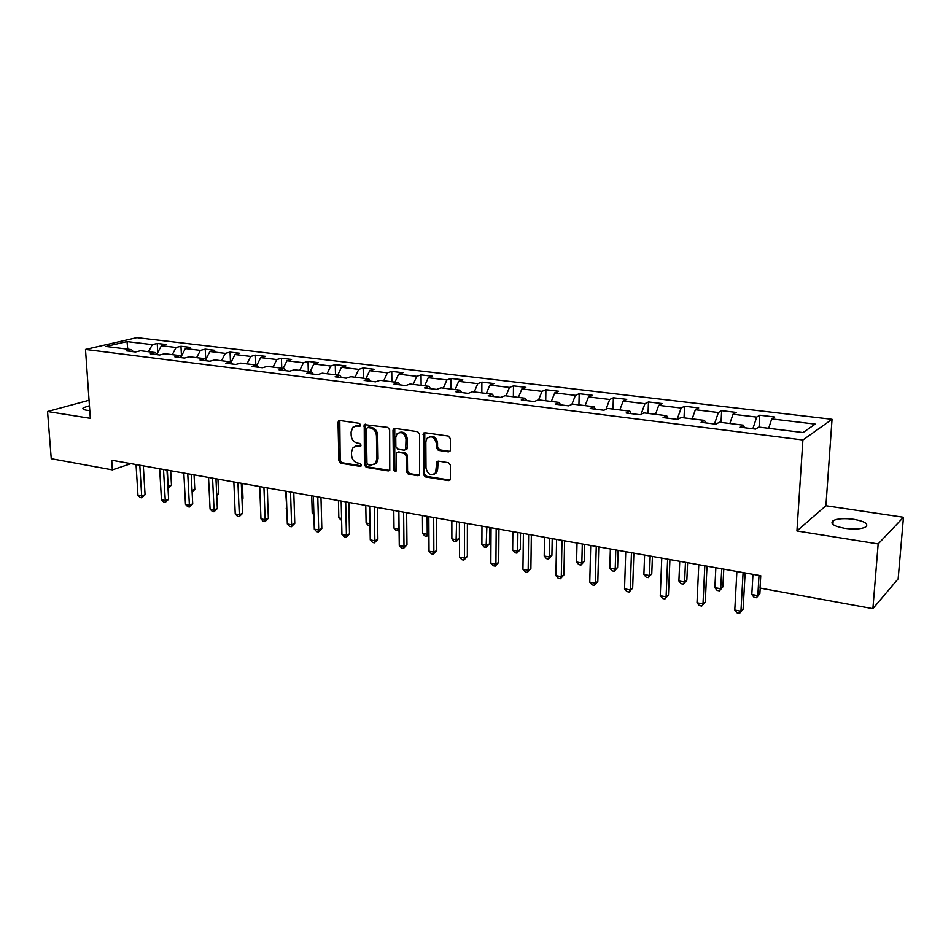 <?xml version="1.0" encoding="UTF-8"?>
<svg xmlns="http://www.w3.org/2000/svg" width="951" height="951" viewBox="0 0 951 951"><rect width="100%" height="100%" fill="white"/><g stroke="black" fill="none" stroke-linecap="round" stroke-linejoin="round"><path stroke-width="1.43" d="M360.667 425.014L359.335 423.314L339.792 420.52L338.604 420.877L338.021 422.41L338.913 460.831L340.767 463.244L360.156 466.37L361.416 465.087L360.096 463.387L357.576 462.982C354.01 461.996 352.001 459.404 351.561 455.208L351.501 451.998L353.106 447.434L357.243 446.055L360.691 446.126L361.047 445.127L359.716 443.428L357.184 443.035C353.606 442.084 351.597 439.493 351.157 435.261L351.085 432.039L352.845 427.272L356.851 425.977L359.395 426.345L360.667 425.014M853.998 519.353C844.595 518.129 837.653 518.568 833.171 520.637C829.795 523.597 833.587 526.153 844.571 528.304C854.034 529.552 861.024 529.136 865.565 527.068C868.952 524.025 865.101 521.457 853.998 519.353M89.453 405.732L83.224 407.813C82.226 408.871 83.379 409.691 86.684 410.25L89.786 410.559M448.385 451.856L450.049 451.095L450.382 449.918L450.358 438.589L448.349 436.045L424.99 432.705L423.457 433.323L423.326 474.394L425.275 476.891L448.444 480.635L450.144 479.839L450.429 478.745L450.405 465.205L448.408 462.673L438.399 461.128L436.782 461.853L435.617 472.849C431.041 476.249 427.831 474.656 426 468.07L425.834 441.882L426.892 438.423C431.504 435.32 434.666 436.985 436.354 443.428L436.378 447.838L438.363 450.358L448.385 451.856L449.859 451.345M796.926 530.967L878.153 543.924L872.875 608.676L898.148 578.802L903.45 517.273L825.908 505.742L832.03 419.296L802.894 439.968L796.926 530.967L825.908 505.742M89.061 400.252L47.55 411.51L90.333 418.333L85.495 349.445L802.894 439.968M47.55 411.51L51.247 458.703L112.361 469.865L130.976 463.648M872.875 608.676L760.015 588.075L760.741 575.724L111.719 460.225L112.361 469.865M389.66 429.84L387.735 427.379L364.233 424.621L364.399 464.932L366.29 467.369L388.329 470.923L389.779 470.365L389.66 429.84M394.879 428.402L417.655 431.659L419.617 434.155L419.581 475.048L418.012 475.726L408.288 474.145L406.35 471.66L406.184 455.731L404.246 453.247L397.839 452.26L396.377 452.819L396.163 470.674L395.889 471.565L393.5 470.246L393.001 430.327L393.476 428.913L394.879 428.402M832.03 419.296L136.873 337.629L85.495 349.445M759.766 415.207L756.687 417.097L732.995 414.256L736.169 412.401L721.631 410.666L718.385 412.508L695.347 409.738L698.688 407.931L684.542 406.243L681.154 408.038L658.746 405.352L662.229 403.593L648.463 401.952L644.944 403.7L623.143 401.084L626.745 399.361L613.359 397.768L609.698 399.468L588.491 396.924L592.223 395.247L579.183 393.702L575.403 395.354L554.742 392.882L558.594 391.253L545.898 389.732L542.011 391.348L521.885 388.935L525.844 387.354L513.481 385.88L509.474 387.449L489.872 385.096L493.938 383.55L481.884 382.112L477.782 383.645L458.679 381.363L462.84 379.841L451.083 378.45L446.887 379.948L428.259 377.713L432.515 376.227L421.043 374.872L416.764 376.334L398.6 374.159L402.939 372.709L391.753 371.377L387.39 372.816L369.666 370.688L374.076 369.273L363.163 367.978L358.717 369.368L341.433 367.3L345.914 365.921L335.263 364.649L330.746 366.016L313.866 363.995L318.43 362.64L308.029 361.404L303.44 362.747L286.964 360.762L291.577 359.454L281.425 358.242L276.777 359.549L260.681 357.612L265.365 356.328L255.439 355.139L250.731 356.423L235.004 354.533L239.747 353.273L230.047 352.12L225.28 353.368L209.909 351.525L214.712 350.289L205.226 349.16L200.411 350.384L185.386 348.589L190.236 347.377L180.963 346.271L176.101 347.472L161.42 345.712L166.306 344.524L157.236 343.454L152.338 344.619L127.03 341.587L105.953 346.461L131.452 349.611L126.328 350.836L135.494 351.977L140.605 350.741L155.417 352.571L150.329 353.82L159.709 354.985L164.773 353.724L179.917 355.591L174.889 356.875L184.482 358.063L189.499 356.78L205 358.693L200.019 360.001L209.85 361.225L214.807 359.906L230.677 361.867L225.756 363.199L235.812 364.447L240.722 363.104L256.972 365.113L252.11 366.48L262.417 367.764L267.255 366.385L283.909 368.441L279.107 369.832L289.663 371.152L294.441 369.737L311.5 371.841L306.757 373.279L317.586 374.623L322.294 373.172L339.769 375.336L335.109 376.798L346.2 378.189L350.836 376.703L368.762 378.914L364.174 380.424L375.55 381.838L380.103 380.317L398.481 382.587L393.987 384.121L405.661 385.583L410.119 384.026L428.984 386.356L424.574 387.937L436.545 389.423L440.919 387.83L460.272 390.219L455.957 391.836L468.249 393.369L472.528 391.729L492.392 394.19L488.184 395.842L500.808 397.411L504.969 395.735L525.368 398.255L521.267 399.955L534.236 401.572L538.29 399.848L559.247 402.439L555.265 404.187L568.591 405.851L572.526 404.08L594.066 406.743L590.214 408.538L603.909 410.238L607.713 408.431L629.859 411.165L626.138 413.007L640.225 414.755L643.886 412.889L666.663 415.706L663.085 417.596L677.576 419.403L681.094 417.489L704.525 420.378L701.101 422.327L716.008 424.182L719.372 422.22L743.492 425.192L740.223 427.189L755.581 429.103L758.779 427.082L803.06 432.55L815.185 424.11L771.713 418.904L774.732 416.99L759.766 415.207L759.088 427.118M752.847 428.77L756.687 417.097M729.869 423.516L732.995 414.256M743.492 425.192L744.431 427.712M714.463 423.991L718.385 412.508M692.162 418.856L695.347 409.738M704.525 420.378L705.547 422.886M677.148 419.343L681.154 408.038M655.501 414.327L658.746 405.352M666.663 415.706L667.768 418.178M641.033 414.339L644.944 403.7M619.826 409.929L623.143 401.084M629.859 411.165L631.036 413.614M606.001 409.239L609.698 399.468M585.115 405.637L588.491 396.924M594.066 406.743L595.314 409.168M571.872 404.377L575.403 395.354M551.33 401.465L554.742 392.882M559.247 402.439L560.567 404.841M538.575 399.884L542.011 391.348M518.426 397.399L521.885 388.935M525.368 398.255L526.747 400.644M505.991 395.866L509.474 387.449M486.365 393.441L489.872 385.096M492.392 394.19L493.819 396.543M474.252 391.943L477.782 383.645M455.125 389.577L458.679 381.363M460.272 390.219L461.758 392.561M423.92 432.907L423.932 434.286M443.321 388.127L446.887 379.948M424.669 385.821L428.259 377.713M428.984 386.356L430.518 388.674M413.162 384.406L416.764 376.334M394.974 382.159L398.6 374.159M398.481 382.587L400.062 384.882M383.752 380.769L387.39 372.816M366.004 378.581L369.666 370.688M368.762 378.914L370.379 381.196M355.056 377.226L358.717 369.368M337.748 375.086L341.433 367.3M339.769 375.336L341.433 377.595M327.061 373.767L330.746 366.016M310.157 371.675L313.866 363.995M311.5 371.841L313.2 374.076M299.72 370.391L303.44 362.747M283.22 368.358L286.964 360.762M283.909 368.441L285.645 370.652M273.032 367.098L276.777 359.549M258.755 367.3L256.972 365.113L260.681 357.612M246.963 363.876L250.731 356.423M231.045 362.295L235.004 354.533M230.677 361.867L232.496 364.043M221.5 360.726L225.28 353.368M205.226 349.16L205.725 359.537L209.909 351.525M205 358.693L206.843 360.845M196.607 357.659L200.411 350.384M181.023 356.851L185.386 348.589M179.917 355.591L181.784 357.731M172.286 354.652L176.101 347.472M156.856 354.188L161.42 345.712M155.417 352.571L157.307 354.687M148.499 351.715L152.338 344.619M127.743 349.148L127.03 341.587M131.452 349.611L133.378 351.715M878.153 543.924L903.45 517.273M768.67 428.307L771.713 418.904M157.759 352.524L157.236 343.454M181.475 355.995L180.963 346.271M230.463 361.832L230.047 352.12M255.819 364.97L255.439 355.139M281.758 368.168L281.425 358.242M308.314 371.449L308.029 361.404M335.501 374.813L335.263 364.649M363.353 378.248L363.163 367.978M391.883 381.767L391.753 371.377M421.127 385.381L421.043 374.872M451.095 389.09L451.083 378.45M481.836 392.882L481.884 382.112M513.362 396.781L513.481 385.88M545.719 400.775L545.898 389.732M578.933 404.876L579.183 393.702M613.026 409.085L613.359 397.768M648.059 413.412L648.463 401.952M684.042 417.858L684.542 406.243M721.048 422.422L721.631 410.666M360.453 425.846L355.151 426.024M355.424 446.102L360.857 445.912M339.792 420.508L340.185 460.32L342.039 462.733L361.249 465.824M365.457 424.194L365.66 464.409L367.55 466.846L389.744 470.412M367.621 427.534L366.349 428.865L366.955 462.982L368.275 464.694L370.973 465.122L375.419 463.494L376.822 459.178L376.453 435.772C376.014 431.492 373.981 428.877 370.331 427.926L367.621 427.534L368.893 427.058L367.55 427.534M374.219 464.516L376.667 462.971L378.07 458.667L376.822 459.178M368.893 427.058L371.591 427.451C375.241 428.402 377.274 431.005 377.702 435.285L378.07 458.667M397.673 452.248L405.471 452.724L407.408 455.208L407.575 471.125L409.512 473.61L419.474 475.191M394.76 428.39L394.736 469.711L395.985 471.423M406.018 439.089C404.484 432.931 401.477 431.195 396.995 433.87L395.759 437.579L395.866 446.72L397.803 449.205L404.211 450.18L405.697 449.585L406.018 439.089L407.242 438.589C406.22 433.264 403.569 431.231 399.277 432.491M405.613 449.68L406.921 449.074L407.337 447.755L406.113 448.266M407.242 438.589L407.337 447.755M429.353 436.771C433.787 435.439 436.521 437.496 437.567 442.916L437.579 447.315L439.564 449.835L449.585 451.333M434.345 474.145L436.818 472.29L437.674 469.188L436.473 469.735M438.138 461.104L437.674 469.188M424.8 432.693L424.526 473.848L426.488 476.344L449.966 480.1M167.899 486.223L171.477 485.117L170.681 470.721M171.477 485.117L168.244 488.148L167.34 470.127M139.797 465.217L141.687 495.946L137.954 495.233L136.041 464.552M143.316 465.847L145.063 494.71L141.687 495.946L141.735 497.837L140.237 497.539L137.954 495.233M145.063 494.71L141.735 497.837M192.019 490.454L194.8 489.42L194.052 474.882M194.8 489.42L192.114 492.285M216.697 494.568L218.635 493.819L217.945 479.126M218.635 493.819L216.78 496.256M163.501 469.437L165.272 500.488L161.456 499.75L159.661 468.76M166.984 470.056L168.624 499.227L165.272 500.488L165.272 502.378L163.75 502.092L161.456 499.75M168.624 499.227L165.272 502.378M187.751 473.753L189.392 505.124L185.493 504.375L183.828 473.063M191.199 474.371L192.72 503.84L189.392 505.124L189.356 507.038L187.787 506.728L185.493 504.375M192.72 503.84L189.356 507.038M241.946 498.74L242.992 498.312L242.374 483.477M242.992 498.312L241.982 499.644M267.79 502.96L267.35 487.922M285.633 491.168L286.798 508.274M286.81 508.821L286.203 508.167M212.56 478.175L214.07 509.867L210.076 509.106L208.542 477.461M215.96 478.781L217.351 508.559L214.07 509.867L213.975 511.793L212.382 511.483L210.076 509.106M217.351 508.559L213.975 511.793M237.94 482.692L239.307 514.729L235.23 513.944L233.839 481.955M241.292 483.286L242.564 513.385L239.307 514.729L239.176 516.666L237.536 516.345L235.23 513.944M242.564 513.385L239.176 516.666M263.926 487.316L265.151 519.698L260.966 518.889L259.718 486.567M267.231 487.899L268.36 518.319L265.151 519.698L264.96 521.647L263.284 521.326L260.966 518.889M268.36 518.319L264.96 521.647M311.726 495.816L312.213 512.993L313.854 513.29M313.901 514.788L312.213 512.993M290.531 492.047L291.6 524.786L287.321 523.965L286.227 491.275M293.788 492.63L294.774 523.383L291.6 524.786L291.351 526.747L289.639 526.414L287.321 523.965M294.774 523.383L291.351 526.747M338.437 500.571L338.841 517.926L341.575 518.438M341.623 520.459L338.841 517.926M317.777 496.897L318.692 529.992L314.305 529.148L313.366 496.113M320.974 497.468L321.818 528.554L318.692 529.992L318.383 531.978L316.635 531.633L314.305 529.148M321.818 528.554L318.383 531.978M365.778 505.433L366.099 522.979L369.975 523.704M370.01 525.748L368.358 525.439L366.099 522.979M345.689 501.866L346.426 535.33L341.944 534.474L341.171 501.058M348.839 502.425L349.504 533.868L346.426 535.33L346.069 537.327L344.274 536.982L341.944 534.474M349.504 533.868L346.069 537.327M393.785 510.414L394.011 528.162L398.54 528.994L398.326 511.234M399.099 530.468L396.27 530.634L394.011 528.162M398.077 530.979L399.075 528.732M374.302 506.954L374.86 540.798L370.26 539.918L369.666 506.122M377.381 507.501L377.88 539.3L374.86 540.798L374.432 542.807L372.59 542.45L370.26 539.918M377.88 539.3L374.432 542.807M422.458 515.525L422.589 533.463L427.237 534.319L427.118 516.357M428.925 534.319L426.714 536.305L424.847 535.96L422.589 533.463M426.714 536.305L427.237 534.319L428.925 533.452M403.616 512.173L403.997 546.409L399.277 545.505L398.873 511.329M406.636 512.708L406.969 544.864L403.997 546.409L403.497 548.418L401.619 548.061L399.277 545.505M406.969 544.864L403.497 548.418M451.856 520.756L451.88 538.896L456.635 539.776L459.404 538.266L459.404 522.099M459.404 538.266L456.04 541.773L456.623 521.6M456.04 541.773L454.138 541.416L451.88 538.896M435.927 472.706L435.927 473.313M433.692 517.522L433.858 552.151L429.032 551.223L428.818 516.655M436.628 518.045L436.771 550.57L433.858 552.151L433.299 554.183L431.374 553.815L429.032 551.223M436.771 550.57L433.299 554.183M481.967 526.117L481.895 544.459L486.769 545.363L489.48 543.817L489.575 527.46M489.48 543.817L486.104 547.372L486.864 526.985M486.104 547.372L484.154 547.015L481.895 544.459M464.528 523.002L464.492 558.047L459.535 557.096L459.535 522.123M467.393 523.514L467.345 556.43L464.492 558.047L463.862 560.091L461.877 559.711L459.535 557.096M467.345 556.43L463.862 560.091M512.851 531.609L512.66 550.165L517.665 551.093L520.304 549.512L520.494 532.964M520.304 549.512L516.928 553.125L517.665 551.093L517.879 532.501M516.928 553.125L514.931 552.745L512.66 550.165M496.172 528.637L495.923 564.098L490.835 563.111L491.049 527.722M498.954 529.136L498.704 562.433L495.923 564.098L495.209 566.142L493.177 565.75L490.835 563.111M498.704 562.433L495.209 566.142M544.519 537.244L544.21 556.014L549.345 556.965L551.913 555.348L552.21 538.611M551.913 555.348L548.525 559.01L549.345 556.965L549.678 538.159M548.525 559.01L546.48 558.629L544.21 556.014M528.649 534.414L528.174 570.291L522.943 569.292L523.395 533.487M531.347 534.902L530.884 568.591L528.174 570.291L527.377 572.359L525.297 571.967L522.943 569.292M530.884 568.591L527.377 572.359M577.019 543.021L576.579 562.017L581.846 562.992L584.342 561.34L584.758 544.4M584.342 561.34L580.942 565.049L581.846 562.992L582.297 543.96M580.942 565.049L578.838 564.656L576.579 562.017M562.005 540.358L561.28 576.663L555.907 575.628L556.597 539.395M564.609 540.822L563.907 574.915L561.28 576.663L560.401 578.743L558.261 578.327L555.907 575.628M563.907 574.915L560.401 578.743M610.364 548.953L609.793 568.175L615.202 569.173L617.615 567.474L618.138 550.344M617.615 567.474L614.215 571.242L615.202 569.173L615.784 549.928M614.215 571.242L612.052 570.85L609.793 568.175M596.253 546.445L595.278 583.201L589.763 582.143L590.702 545.458M598.761 546.896L597.822 581.406L595.278 583.201L594.304 585.305L592.104 584.877L589.763 582.143M597.822 581.406L594.304 585.305M644.588 555.051L643.886 574.499L649.438 575.533L651.768 573.786L652.422 556.442M651.768 573.786L648.356 577.614L649.438 575.533L650.163 556.038M648.356 577.614L646.145 577.198L643.886 574.499M631.452 552.709L630.204 589.929L624.534 588.835L625.746 551.699M633.853 553.137L632.665 588.087L630.204 589.929L629.146 592.033L626.875 591.593L624.534 588.835M632.665 588.087L629.146 592.033M679.739 561.304L678.895 580.99L684.589 582.048L686.836 580.253L687.621 562.707M686.836 580.253L683.424 584.14L684.589 582.048L685.457 562.326M683.424 584.14L681.154 583.724L678.895 580.99M667.626 559.152L666.092 596.824L660.267 595.706L661.753 558.106M669.92 559.557L668.458 594.934L664.927 598.952L662.609 598.5L660.267 595.706M668.458 594.934L664.927 598.952M715.853 567.735L714.855 587.659L720.703 588.74L722.855 586.91L723.77 569.138M722.855 586.91L719.443 590.856L720.703 588.74L721.738 568.781M719.443 590.856L717.102 590.416L714.855 587.659M704.822 565.762L702.991 603.933L697 602.779L698.783 564.692M706.997 566.154L705.262 601.983L701.731 606.06L699.342 605.597L697 602.779M705.262 601.983L701.731 606.06M752.966 574.333L751.801 594.518L757.816 595.623L759.861 593.745L760.194 588.11M759.861 593.745L756.449 597.751L757.816 595.623L759.005 575.414M756.449 597.751L754.048 597.299L751.801 594.518M743.088 572.573L740.936 611.231L734.778 610.043L736.882 571.468M745.132 572.942L743.1 609.222L739.569 613.371L737.108 612.896L734.778 610.043M743.1 609.222L739.569 613.371M358.123 425.513L356.851 425.977M360.762 446.055L359.775 446.435M358.503 445.555L357.243 446.055M361.166 465.954L360.156 466.37M342.039 462.733L340.767 463.244M340.185 460.32L338.913 460.831M339.305 421.935L338.021 422.41M360.334 426L359.395 426.345M389.565 470.388L388.329 470.923M367.55 466.846L366.29 467.369M365.66 464.409L364.399 464.932M364.958 425.632L363.698 426.107M377.702 435.285L376.453 435.772M371.591 427.451L370.331 427.926M419.225 475.179L418.012 475.726M409.512 473.61L408.288 474.145M407.575 471.125L406.35 471.66M407.408 455.208L406.184 455.731M405.471 452.724L404.246 453.247M399.075 451.749L397.839 452.26M394.736 469.711L393.5 470.246M394.237 429.84L393.001 430.327M439.564 449.835L438.363 450.358M437.579 447.315L436.378 447.838M437.567 442.916L436.354 443.428M437.65 462.507L436.438 463.042M449.633 480.077L448.444 480.635M426.488 476.344L425.275 476.891M424.526 473.848L423.326 474.394M424.265 434.155L423.04 434.655M832.898 524.393L833.171 520.637M83.331 409.215L83.224 407.813M339.65 420.497L338.604 420.877M365.41 424.182L364.233 424.621M376.667 462.971L375.419 463.494M406.921 449.074L405.697 449.585M394.724 428.425L393.476 428.913M436.818 472.29L435.617 472.849M437.983 461.318L436.782 461.853M424.681 432.836L423.457 433.323"/></g></svg>
